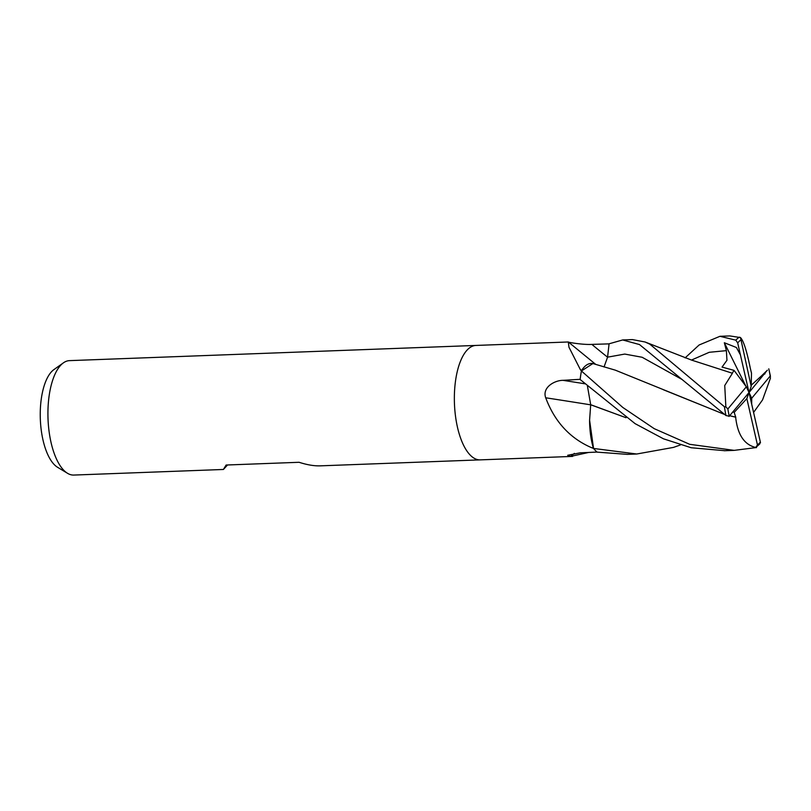<?xml version="1.0" encoding="UTF-8"?>
<svg xmlns="http://www.w3.org/2000/svg" width="811" height="811" viewBox="0 0 811 811"><rect width="100%" height="100%" fill="white"/><g stroke="black" fill="none" stroke-linecap="round" stroke-linejoin="round"><path stroke-width="1.22" d="M476.037 345.425A57.257 23.651 87.9 0 0 475.935 345.435A57.257 23.651 87.9 0 0 466.254 351.041A57.257 23.651 87.9 0 0 455.447 415.749A57.257 23.651 87.9 0 0 480.213 459.867A57.257 23.651 87.9 0 0 480.325 459.857M581.619 370.485A7.745 3.193 -92.1 0 1 581.426 370.982L592.882 363.551A45.558 18.815 87.9 0 0 581.619 370.485A963.823 745.522 84.3 0 1 580.281 369.461L568.957 347.199L568.318 341.978L475.935 345.435A57.257 23.651 87.9 0 0 466.254 351.041A57.257 23.651 87.9 0 0 455.447 415.749A57.257 23.651 87.9 0 0 480.213 459.867L320.173 465.849C314.151 466.051 307.116 464.865 299.077 462.29L226.127 465.027L223.41 469.468L73.791 475.064A57.257 23.651 87.9 0 1 67.526 473.3A57.257 23.651 87.9 0 1 48.275 423.474A57.257 23.651 87.9 0 1 59.832 366.237A57.257 23.651 87.9 0 1 63.39 362.862A57.257 23.651 87.9 0 1 69.513 360.631L475.935 345.435M568.227 342.029C569.028 342.536 583.677 344.898 591.858 344.391L609.162 343.874M63.39 362.862L53.921 369.603A50.647 20.924 87.9 0 0 50.769 372.584A50.647 20.924 87.9 0 0 40.55 423.22A50.647 20.924 87.9 0 0 57.581 467.288L67.526 473.3M590.682 404.841A969.317 137.88 10.5 0 0 545.702 397.785C541.941 387.344 554.724 380.288 562.986 380.339L580.179 379.315A57.257 23.651 87.9 0 1 581.416 371.022L580.281 369.461M680.328 444.986L673.485 447.398L636.736 454.008L593.54 448.442L589.587 420.169A45.558 18.815 87.9 0 0 593.307 447.925A7.745 3.193 -92.1 0 1 593.53 448.412A57.257 23.651 87.9 0 0 597.089 452.072L580.098 452.842L567.7 455.285L570.579 456.441A969.317 955.196 -105.7 0 1 574.401 453.369M593.307 447.925A963.823 137.1 10.5 0 0 591.391 447.611C569.89 438.244 554.653 421.639 545.702 397.785M627.4 454.363L597.18 452.143A57.257 23.651 87.9 0 1 593.54 448.442L591.391 447.611M588.674 452.447L570.579 456.441M227.546 464.967L223.41 469.468M732.363 373.354L724.74 385.509L725.855 406.909L724.446 406.757L649.844 344.168L645.09 341.999L632.458 339.586L622.878 339.941M604.033 366.988L607.571 357.175L609.081 343.803L622.676 339.951L639.504 344.563L725.977 415.546L729.261 416.195A54.966 22.708 87.9 0 1 727.862 408.977L725.855 406.909M766.993 370.607L749.029 392.514L746.333 386.796L727.862 408.977M729.048 416.448L749.029 392.514L751.716 398.242L770.186 376.061L770.43 378.19L762.533 399.924L753.662 412.312M735.8 417.087L729.626 415.769M732.82 411.998L734.198 412.383L735.699 417.219L729.657 415.739M723.959 414.178L663.297 389.716M724.041 414.239L615.326 370.161L592.882 363.551M734.198 412.383L746.85 398.596L757.454 444.925L755.609 447.652L734.188 450.369L689.685 444.306L654.213 428.664L622.828 407.477L581.426 370.982A57.257 23.651 87.9 0 0 580.159 379.528L635.094 423.646L663.489 438.822L691.236 447.753L724.953 450.713M735.668 417.249C737.615 435.031 744.549 445.158 756.491 447.642M764.996 373.78L761.641 375.746L751.229 385.235M770.45 376.294L768.787 368.833A54.966 22.708 87.9 0 1 770.186 376.061M750.307 368.397L750.307 368.235C746.698 350.514 743.373 340.255 740.321 337.437M737.574 342.435L749.029 392.514L751.199 386.431L740.494 337.589L729.91 335.936L720.269 336.291M751.199 386.431L751.493 373.111L750.307 368.265M685.113 357.884L699.112 344.989L719.955 336.301L735.82 340.174L737.696 342.952A54.966 22.708 87.9 0 1 740.595 340.103M740.331 354.721L736.418 347.503L724.345 342.739L726.382 350.646L726.96 360.266L722.043 367.089L734.036 370.363L732.272 373.242M732.242 373.202L691.58 360.094L645.09 341.999M625.94 417.665L590.702 404.78L587.438 386.036M760.475 442.603L749.029 392.514L746.85 398.596M626.031 417.726L590.783 404.73M755.609 447.652L759.785 443.911L760.353 442.086A54.966 22.708 87.9 0 1 757.454 444.925M589.587 420.169L590.692 404.78M724.345 342.739L745.907 386.218M751.696 404.142L751.716 398.242M746.333 386.796L734.036 370.363M607.571 357.185A964.816 746.282 84.3 0 1 591.858 344.391M584.903 383.785A964.816 137.241 10.5 0 0 562.986 380.339M681.706 379.284L642.15 357.266L624.764 354.072L607.571 357.164M726.382 350.646L709.26 352.288L691.479 360.054M724.446 406.757A57.257 23.651 87.9 0 0 725.977 415.546M739.368 337.153A57.257 23.651 87.9 0 0 735.82 340.174M568.349 341.989L595.73 364.392M572.596 456.411L480.213 459.867M761.641 375.746L767.368 370.221M626.954 454.373L636.736 454.008M724.243 450.744L734.188 450.369"/></g></svg>
